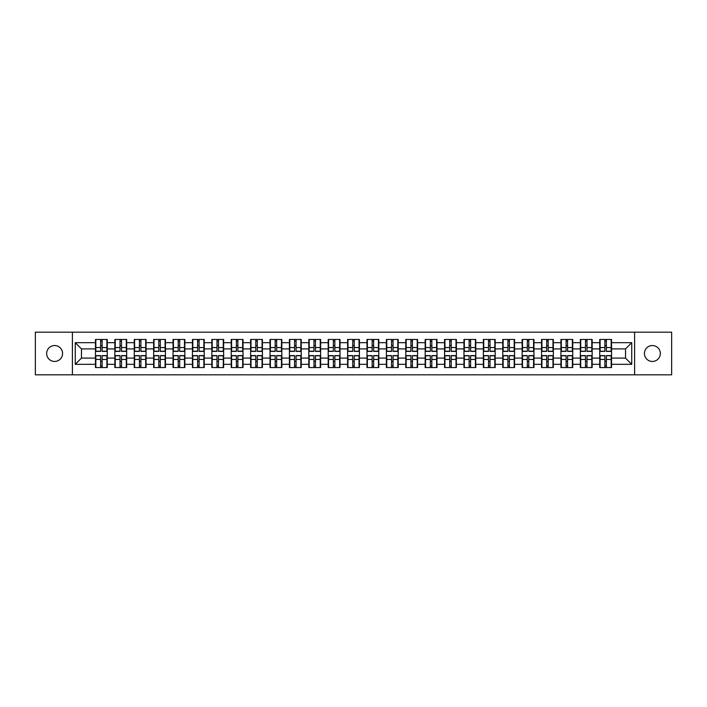 <?xml version="1.0" encoding="UTF-8"?>
<svg xmlns="http://www.w3.org/2000/svg" width="707" height="707" viewBox="0 0 707 707"><rect width="100%" height="100%" fill="white"/><g stroke="black" fill="none" stroke-linecap="round" stroke-linejoin="round"><path stroke-width="1.06" d="M652.375 361.454A7.954 7.954 0 0 1 644.422 353.5A7.954 7.954 0 0 1 652.375 345.546A7.954 7.954 0 0 1 660.338 353.5A7.954 7.954 0 0 1 652.375 361.454M54.625 361.454A7.954 7.954 0 0 1 46.662 353.5A7.954 7.954 0 0 1 54.625 345.546A7.954 7.954 0 0 1 62.578 353.5A7.954 7.954 0 0 1 54.625 361.454M634.603 374.825L671.65 374.825L671.65 332.175L634.603 332.175L634.603 374.825L72.397 374.825L72.397 332.175L35.35 332.175L35.35 374.825L72.397 374.825M634.603 332.175L72.397 332.175M625.527 358.104L625.527 348.896L611.537 348.896L611.537 358.104L625.527 358.104L631.74 364.317L631.74 342.683L611.537 342.683L611.537 339.448L599.73 339.448L599.73 348.896L592.148 348.896L592.148 358.104L599.73 358.104L599.73 348.896M631.74 364.317L611.537 364.317L611.537 367.552L599.73 367.552L599.73 364.317L592.148 364.317L592.148 367.552L580.332 367.552L580.332 364.317L572.75 364.317L572.75 367.552L560.934 367.552L560.934 364.317L553.351 364.317L553.351 367.552L541.544 367.552L541.544 364.317L533.962 364.317L533.962 367.552L522.146 367.552L522.146 364.317L514.563 364.317L514.563 367.552L502.757 367.552L502.757 364.317L495.165 364.317L495.165 367.552L483.358 367.552L483.358 364.317L475.776 364.317L475.776 367.552L463.96 367.552L463.96 364.317L456.377 364.317L456.377 367.552L444.57 367.552L444.57 364.317L436.988 364.317L436.988 367.552L425.172 367.552L425.172 364.317L417.59 364.317L417.59 367.552L405.783 367.552L405.783 364.317L398.191 364.317L398.191 367.552L386.384 367.552L386.384 364.317L378.802 364.317L378.802 367.552L366.986 367.552L366.986 364.317L359.403 364.317L359.403 367.552L347.597 367.552L347.597 364.317L340.014 364.317L340.014 367.552L328.198 367.552L328.198 364.317L320.616 364.317L320.616 367.552L308.809 367.552L308.809 364.317L301.217 364.317L301.217 367.552L289.41 367.552L289.41 364.317L281.828 364.317L281.828 367.552L270.012 367.552L270.012 364.317L262.43 364.317L262.43 367.552L250.623 367.552L250.623 364.317L243.04 364.317L243.04 367.552L231.224 367.552L231.224 364.317L223.642 364.317L223.642 367.552L211.835 367.552L211.835 364.317L204.243 364.317L204.243 367.552L192.437 367.552L192.437 364.317L184.854 364.317L184.854 367.552L173.038 367.552L173.038 364.317L165.456 364.317L165.456 367.552L153.649 367.552L153.649 364.317L146.066 364.317L146.066 367.552L134.25 367.552L134.25 364.317L126.668 364.317L126.668 367.552L114.852 367.552L114.852 364.317L107.27 364.317L107.27 367.552L95.463 367.552L95.463 364.317L75.26 364.317L75.26 342.683L95.463 342.683L95.463 348.896L81.473 348.896L81.473 358.104L95.463 358.104L95.463 348.896M599.73 342.683L592.148 342.683L592.148 339.448L580.332 339.448L580.332 342.683L572.75 342.683L572.75 339.448L560.934 339.448L560.934 342.683L553.351 342.683L553.351 339.448L541.544 339.448L541.544 342.683L533.962 342.683L533.962 339.448L522.146 339.448L522.146 342.683L514.563 342.683L514.563 339.448L502.757 339.448L502.757 342.683L495.165 342.683L495.165 339.448L483.358 339.448L483.358 342.683L475.776 342.683L475.776 339.448L463.96 339.448L463.96 342.683L456.377 342.683L456.377 339.448L444.57 339.448L444.57 342.683L436.988 342.683L436.988 339.448L425.172 339.448L425.172 342.683L417.59 342.683L417.59 339.448L405.783 339.448L405.783 342.683L398.191 342.683L398.191 339.448L386.384 339.448L386.384 342.683L378.802 342.683L378.802 339.448L366.986 339.448L366.986 342.683L359.403 342.683L359.403 339.448L347.597 339.448L347.597 342.683L340.014 342.683L340.014 339.448L328.198 339.448L328.198 342.683L320.616 342.683L320.616 339.448L308.809 339.448L308.809 342.683L301.217 342.683L301.217 339.448L289.41 339.448L289.41 342.683L281.828 342.683L281.828 339.448L270.012 339.448L270.012 342.683L262.43 342.683L262.43 339.448L250.623 339.448L250.623 342.683L243.04 342.683L243.04 339.448L231.224 339.448L231.224 342.683L223.642 342.683L223.642 339.448L211.835 339.448L211.835 342.683L204.243 342.683L204.243 339.448L192.437 339.448L192.437 342.683L184.854 342.683L184.854 339.448L173.038 339.448L173.038 342.683L165.456 342.683L165.456 339.448L153.649 339.448L153.649 342.683L146.066 342.683L146.066 339.448L134.25 339.448L134.25 342.683L126.668 342.683L126.668 339.448L114.852 339.448L114.852 342.683L107.27 342.683L107.27 339.448L95.463 339.448L95.463 342.683M599.73 358.104L599.73 364.317M592.148 358.104L592.148 364.317M592.148 342.683L592.148 348.896M572.75 358.104L580.332 358.104L580.332 348.896L572.75 348.896L572.75 364.317M580.332 358.104L580.332 364.317M580.332 342.683L580.332 348.896M572.75 342.683L572.75 348.896M553.351 358.104L560.934 358.104L560.934 348.896L553.351 348.896L553.351 364.317M560.934 358.104L560.934 364.317M560.934 342.683L560.934 348.896M553.351 342.683L553.351 348.896M533.962 358.104L541.544 358.104L541.544 348.896L533.962 348.896L533.962 364.317M541.544 358.104L541.544 364.317M541.544 342.683L541.544 348.896M533.962 342.683L533.962 348.896M514.563 358.104L522.146 358.104L522.146 348.896L514.563 348.896L514.563 364.317M522.146 358.104L522.146 364.317M522.146 342.683L522.146 348.896M514.563 342.683L514.563 348.896M495.165 358.104L502.757 358.104L502.757 348.896L495.165 348.896L495.165 364.317M502.757 358.104L502.757 364.317M502.757 342.683L502.757 348.896M495.165 342.683L495.165 348.896M475.776 358.104L483.358 358.104L483.358 348.896L475.776 348.896L475.776 364.317M483.358 358.104L483.358 364.317M483.358 342.683L483.358 348.896M475.776 342.683L475.776 348.896M456.377 358.104L463.96 358.104L463.96 348.896L456.377 348.896L456.377 364.317M463.96 358.104L463.96 364.317M463.96 342.683L463.96 348.896M456.377 342.683L456.377 348.896M436.988 358.104L444.57 358.104L444.57 348.896L436.988 348.896L436.988 364.317M444.57 358.104L444.57 364.317M444.57 342.683L444.57 348.896M436.988 342.683L436.988 348.896M417.59 358.104L425.172 358.104L425.172 348.896L417.59 348.896L417.59 364.317M425.172 358.104L425.172 364.317M425.172 342.683L425.172 348.896M417.59 342.683L417.59 348.896M398.191 358.104L405.783 358.104L405.783 348.896L398.191 348.896L398.191 364.317M405.783 358.104L405.783 364.317M405.783 342.683L405.783 348.896M398.191 342.683L398.191 348.896M378.802 358.104L386.384 358.104L386.384 348.896L378.802 348.896L378.802 364.317M386.384 358.104L386.384 364.317M386.384 342.683L386.384 348.896M378.802 342.683L378.802 348.896M359.403 358.104L366.986 358.104L366.986 348.896L359.403 348.896L359.403 364.317M366.986 358.104L366.986 364.317M366.986 342.683L366.986 348.896M359.403 342.683L359.403 348.896M340.014 358.104L347.597 358.104L347.597 348.896L340.014 348.896L340.014 364.317M347.597 358.104L347.597 364.317M347.597 342.683L347.597 348.896M340.014 342.683L340.014 348.896M320.616 358.104L328.198 358.104L328.198 348.896L320.616 348.896L320.616 364.317M328.198 358.104L328.198 364.317M328.198 342.683L328.198 348.896M320.616 342.683L320.616 348.896M301.217 358.104L308.809 358.104L308.809 348.896L301.217 348.896L301.217 364.317M308.809 358.104L308.809 364.317M308.809 342.683L308.809 348.896M301.217 342.683L301.217 348.896M281.828 358.104L289.41 358.104L289.41 348.896L281.828 348.896L281.828 364.317M289.41 358.104L289.41 364.317M289.41 342.683L289.41 348.896M281.828 342.683L281.828 348.896M262.43 358.104L270.012 358.104L270.012 348.896L262.43 348.896L262.43 364.317M270.012 358.104L270.012 364.317M270.012 342.683L270.012 348.896M262.43 342.683L262.43 348.896M243.04 358.104L250.623 358.104L250.623 348.896L243.04 348.896L243.04 364.317M250.623 358.104L250.623 364.317M250.623 342.683L250.623 348.896M243.04 342.683L243.04 348.896M223.642 358.104L231.224 358.104L231.224 348.896L223.642 348.896L223.642 364.317M231.224 358.104L231.224 364.317M231.224 342.683L231.224 348.896M223.642 342.683L223.642 348.896M204.243 358.104L211.835 358.104L211.835 348.896L204.243 348.896L204.243 364.317M211.835 358.104L211.835 364.317M211.835 342.683L211.835 348.896M204.243 342.683L204.243 348.896M184.854 358.104L192.437 358.104L192.437 348.896L184.854 348.896L184.854 364.317M192.437 358.104L192.437 364.317M192.437 342.683L192.437 348.896M184.854 342.683L184.854 348.896M165.456 358.104L173.038 358.104L173.038 348.896L165.456 348.896L165.456 364.317M173.038 358.104L173.038 364.317M173.038 342.683L173.038 348.896M165.456 342.683L165.456 348.896M146.066 358.104L153.649 358.104L153.649 348.896L146.066 348.896L146.066 364.317M153.649 358.104L153.649 364.317M153.649 342.683L153.649 348.896M146.066 342.683L146.066 348.896M126.668 358.104L134.25 358.104L134.25 348.896L126.668 348.896L126.668 364.317M134.25 358.104L134.25 364.317M134.25 342.683L134.25 348.896M126.668 342.683L126.668 348.896M107.27 358.104L114.852 358.104L114.852 348.896L107.27 348.896L107.27 364.317M114.852 358.104L114.852 364.317M114.852 342.683L114.852 348.896M107.27 342.683L107.27 348.896M95.463 358.104L95.463 364.317M81.473 358.104L75.26 364.317M75.26 342.683L81.473 348.896M611.537 358.104L611.537 364.317M611.537 342.683L611.537 348.896M631.74 342.683L625.527 348.896M106.898 339.448L106.898 351.388L102.117 351.388L102.117 339.448M100.624 339.448L100.624 351.388L95.834 351.388L95.834 339.448M100.624 341.066L102.117 341.066M102.117 345.67L100.624 345.67M95.834 367.552L95.834 355.612L100.624 355.612L100.624 367.552M102.117 367.552L102.117 355.612L106.898 355.612L106.898 367.552M102.117 365.934L100.624 365.934M100.624 361.33L102.117 361.33M126.297 339.448L126.297 351.388L121.507 351.388L121.507 339.448M120.013 339.448L120.013 351.388L115.232 351.388L115.232 339.448M120.013 341.066L121.507 341.066M121.507 345.67L120.013 345.67M145.686 339.448L145.686 351.388L140.905 351.388L140.905 339.448M139.412 339.448L139.412 351.388L134.622 351.388L134.622 339.448M139.412 341.066L140.905 341.066M140.905 345.67L139.412 345.67M165.085 339.448L165.085 351.388L160.295 351.388L160.295 339.448M158.81 339.448L158.81 351.388L154.02 351.388L154.02 339.448M158.81 341.066L160.295 341.066M160.295 345.67L158.81 345.67M184.483 339.448L184.483 351.388L179.693 351.388L179.693 339.448M178.199 339.448L178.199 351.388L173.418 351.388L173.418 339.448M178.199 341.066L179.693 341.066M179.693 345.67L178.199 345.67M203.872 339.448L203.872 351.388L199.091 351.388L199.091 339.448M197.598 339.448L197.598 351.388L192.808 351.388L192.808 339.448M197.598 341.066L199.091 341.066M199.091 345.67L197.598 345.67M115.232 367.552L115.232 355.612L120.013 355.612L120.013 367.552M121.507 367.552L121.507 355.612L126.297 355.612L126.297 367.552M121.507 365.934L120.013 365.934M120.013 361.33L121.507 361.33M134.622 367.552L134.622 355.612L139.412 355.612L139.412 367.552M140.905 367.552L140.905 355.612L145.686 355.612L145.686 367.552M140.905 365.934L139.412 365.934M139.412 361.33L140.905 361.33M154.02 367.552L154.02 355.612L158.81 355.612L158.81 367.552M160.295 367.552L160.295 355.612L165.085 355.612L165.085 367.552M160.295 365.934L158.81 365.934M158.81 361.33L160.295 361.33M173.418 367.552L173.418 355.612L178.199 355.612L178.199 367.552M179.693 367.552L179.693 355.612L184.483 355.612L184.483 367.552M179.693 365.934L178.199 365.934M178.199 361.33L179.693 361.33M192.808 367.552L192.808 355.612L197.598 355.612L197.598 367.552M199.091 367.552L199.091 355.612L203.872 355.612L203.872 367.552M199.091 365.934L197.598 365.934M197.598 361.33L199.091 361.33M223.271 339.448L223.271 351.388L218.481 351.388L218.481 339.448M216.987 339.448L216.987 351.388L212.206 351.388L212.206 339.448M216.987 341.066L218.481 341.066M218.481 345.67L216.987 345.67M212.206 367.552L212.206 355.612L216.987 355.612L216.987 367.552M218.481 367.552L218.481 355.612L223.271 355.612L223.271 367.552M218.481 365.934L216.987 365.934M216.987 361.33L218.481 361.33M242.66 339.448L242.66 351.388L237.879 351.388L237.879 339.448M236.385 339.448L236.385 351.388L231.596 351.388L231.596 339.448M236.385 341.066L237.879 341.066M237.879 345.67L236.385 345.67M231.596 367.552L231.596 355.612L236.385 355.612L236.385 367.552M237.879 367.552L237.879 355.612L242.66 355.612L242.66 367.552M237.879 365.934L236.385 365.934M236.385 361.33L237.879 361.33M262.058 339.448L262.058 351.388L257.268 351.388L257.268 339.448M255.784 339.448L255.784 351.388L250.994 351.388L250.994 339.448M255.784 341.066L257.268 341.066M257.268 345.67L255.784 345.67M250.994 367.552L250.994 355.612L255.784 355.612L255.784 367.552M257.268 367.552L257.268 355.612L262.058 355.612L262.058 367.552M257.268 365.934L255.784 365.934M255.784 361.33L257.268 361.33M281.457 339.448L281.457 351.388L276.667 351.388L276.667 339.448M275.173 339.448L275.173 351.388L270.392 351.388L270.392 339.448M275.173 341.066L276.667 341.066M276.667 345.67L275.173 345.67M270.392 367.552L270.392 355.612L275.173 355.612L275.173 367.552M276.667 367.552L276.667 355.612L281.457 355.612L281.457 367.552M276.667 365.934L275.173 365.934M275.173 361.33L276.667 361.33M300.846 339.448L300.846 351.388L296.065 351.388L296.065 339.448M294.572 339.448L294.572 351.388L289.782 351.388L289.782 339.448M294.572 341.066L296.065 341.066M296.065 345.67L294.572 345.67M289.782 367.552L289.782 355.612L294.572 355.612L294.572 367.552M296.065 367.552L296.065 355.612L300.846 355.612L300.846 367.552M296.065 365.934L294.572 365.934M294.572 361.33L296.065 361.33M320.244 339.448L320.244 351.388L315.455 351.388L315.455 339.448M313.961 339.448L313.961 351.388L309.18 351.388L309.18 339.448M313.961 341.066L315.455 341.066M315.455 345.67L313.961 345.67M309.18 367.552L309.18 355.612L313.961 355.612L313.961 367.552M315.455 367.552L315.455 355.612L320.244 355.612L320.244 367.552M315.455 365.934L313.961 365.934M313.961 361.33L315.455 361.33M339.634 339.448L339.634 351.388L334.853 351.388L334.853 339.448M333.359 339.448L333.359 351.388L328.569 351.388L328.569 339.448M333.359 341.066L334.853 341.066M334.853 345.67L333.359 345.67M328.569 367.552L328.569 355.612L333.359 355.612L333.359 367.552M334.853 367.552L334.853 355.612L339.634 355.612L339.634 367.552M334.853 365.934L333.359 365.934M333.359 361.33L334.853 361.33M359.032 339.448L359.032 351.388L354.242 351.388L354.242 339.448M352.758 339.448L352.758 351.388L347.968 351.388L347.968 339.448M352.758 341.066L354.242 341.066M354.242 345.67L352.758 345.67M347.968 367.552L347.968 355.612L352.758 355.612L352.758 367.552M354.242 367.552L354.242 355.612L359.032 355.612L359.032 367.552M354.242 365.934L352.758 365.934M352.758 361.33L354.242 361.33M378.431 339.448L378.431 351.388L373.641 351.388L373.641 339.448M372.147 339.448L372.147 351.388L367.366 351.388L367.366 339.448M372.147 341.066L373.641 341.066M373.641 345.67L372.147 345.67M367.366 367.552L367.366 355.612L372.147 355.612L372.147 367.552M373.641 367.552L373.641 355.612L378.431 355.612L378.431 367.552M373.641 365.934L372.147 365.934M372.147 361.33L373.641 361.33M397.82 339.448L397.82 351.388L393.039 351.388L393.039 339.448M391.545 339.448L391.545 351.388L386.756 351.388L386.756 339.448M391.545 341.066L393.039 341.066M393.039 345.67L391.545 345.67M386.756 367.552L386.756 355.612L391.545 355.612L391.545 367.552M393.039 367.552L393.039 355.612L397.82 355.612L397.82 367.552M393.039 365.934L391.545 365.934M391.545 361.33L393.039 361.33M417.218 339.448L417.218 351.388L412.428 351.388L412.428 339.448M410.935 339.448L410.935 351.388L406.154 351.388L406.154 339.448M410.935 341.066L412.428 341.066M412.428 345.67L410.935 345.67M406.154 367.552L406.154 355.612L410.935 355.612L410.935 367.552M412.428 367.552L412.428 355.612L417.218 355.612L417.218 367.552M412.428 365.934L410.935 365.934M410.935 361.33L412.428 361.33M436.608 339.448L436.608 351.388L431.827 351.388L431.827 339.448M430.333 339.448L430.333 351.388L425.543 351.388L425.543 339.448M430.333 341.066L431.827 341.066M431.827 345.67L430.333 345.67M425.543 367.552L425.543 355.612L430.333 355.612L430.333 367.552M431.827 367.552L431.827 355.612L436.608 355.612L436.608 367.552M431.827 365.934L430.333 365.934M430.333 361.33L431.827 361.33M456.006 339.448L456.006 351.388L451.216 351.388L451.216 339.448M449.732 339.448L449.732 351.388L444.942 351.388L444.942 339.448M449.732 341.066L451.216 341.066M451.216 345.67L449.732 345.67M444.942 367.552L444.942 355.612L449.732 355.612L449.732 367.552M451.216 367.552L451.216 355.612L456.006 355.612L456.006 367.552M451.216 365.934L449.732 365.934M449.732 361.33L451.216 361.33M475.404 339.448L475.404 351.388L470.615 351.388L470.615 339.448M469.121 339.448L469.121 351.388L464.34 351.388L464.34 339.448M469.121 341.066L470.615 341.066M470.615 345.67L469.121 345.67M464.34 367.552L464.34 355.612L469.121 355.612L469.121 367.552M470.615 367.552L470.615 355.612L475.404 355.612L475.404 367.552M470.615 365.934L469.121 365.934M469.121 361.33L470.615 361.33M494.794 339.448L494.794 351.388L490.013 351.388L490.013 339.448M488.519 339.448L488.519 351.388L483.729 351.388L483.729 339.448M488.519 341.066L490.013 341.066M490.013 345.67L488.519 345.67M483.729 367.552L483.729 355.612L488.519 355.612L488.519 367.552M490.013 367.552L490.013 355.612L494.794 355.612L494.794 367.552M490.013 365.934L488.519 365.934M488.519 361.33L490.013 361.33M514.192 339.448L514.192 351.388L509.402 351.388L509.402 339.448M507.909 339.448L507.909 351.388L503.128 351.388L503.128 339.448M507.909 341.066L509.402 341.066M509.402 345.67L507.909 345.67M503.128 367.552L503.128 355.612L507.909 355.612L507.909 367.552M509.402 367.552L509.402 355.612L514.192 355.612L514.192 367.552M509.402 365.934L507.909 365.934M507.909 361.33L509.402 361.33M533.582 339.448L533.582 351.388L528.801 351.388L528.801 339.448M527.307 339.448L527.307 351.388L522.517 351.388L522.517 339.448M527.307 341.066L528.801 341.066M528.801 345.67L527.307 345.67M522.517 367.552L522.517 355.612L527.307 355.612L527.307 367.552M528.801 367.552L528.801 355.612L533.582 355.612L533.582 367.552M528.801 365.934L527.307 365.934M527.307 361.33L528.801 361.33M552.98 339.448L552.98 351.388L548.19 351.388L548.19 339.448M546.705 339.448L546.705 351.388L541.916 351.388L541.916 339.448M546.705 341.066L548.19 341.066M548.19 345.67L546.705 345.67M541.916 367.552L541.916 355.612L546.705 355.612L546.705 367.552M548.19 367.552L548.19 355.612L552.98 355.612L552.98 367.552M548.19 365.934L546.705 365.934M546.705 361.33L548.19 361.33M572.378 339.448L572.378 351.388L567.588 351.388L567.588 339.448M566.095 339.448L566.095 351.388L561.314 351.388L561.314 339.448M566.095 341.066L567.588 341.066M567.588 345.67L566.095 345.67M561.314 367.552L561.314 355.612L566.095 355.612L566.095 367.552M567.588 367.552L567.588 355.612L572.378 355.612L572.378 367.552M567.588 365.934L566.095 365.934M566.095 361.33L567.588 361.33M591.768 339.448L591.768 351.388L586.987 351.388L586.987 339.448M585.493 339.448L585.493 351.388L580.703 351.388L580.703 339.448M585.493 341.066L586.987 341.066M586.987 345.67L585.493 345.67M580.703 367.552L580.703 355.612L585.493 355.612L585.493 367.552M586.987 367.552L586.987 355.612L591.768 355.612L591.768 367.552M586.987 365.934L585.493 365.934M585.493 361.33L586.987 361.33M611.166 339.448L611.166 351.388L606.376 351.388L606.376 339.448M604.883 339.448L604.883 351.388L600.102 351.388L600.102 339.448M604.883 341.066L606.376 341.066M606.376 345.67L604.883 345.67M600.102 367.552L600.102 355.612L604.883 355.612L604.883 367.552M606.376 367.552L606.376 355.612L611.166 355.612L611.166 367.552M606.376 365.934L604.883 365.934M604.883 361.33L606.376 361.33M100.624 347.552L95.834 347.552M100.624 351.229L95.834 351.229M106.898 347.552L102.117 347.552M106.898 351.229L102.117 351.229M102.117 359.448L106.898 359.448M102.117 355.771L106.898 355.771M95.834 359.448L100.624 359.448M95.834 355.771L100.624 355.771M120.013 347.552L115.232 347.552M120.013 351.229L115.232 351.229M126.297 347.552L121.507 347.552M126.297 351.229L121.507 351.229M139.412 347.552L134.622 347.552M139.412 351.229L134.622 351.229M145.686 347.552L140.905 347.552M145.686 351.229L140.905 351.229M158.81 347.552L154.02 347.552M158.81 351.229L154.02 351.229M165.085 347.552L160.295 347.552M165.085 351.229L160.295 351.229M178.199 347.552L173.418 347.552M178.199 351.229L173.418 351.229M184.483 347.552L179.693 347.552M184.483 351.229L179.693 351.229M197.598 347.552L192.808 347.552M197.598 351.229L192.808 351.229M203.872 347.552L199.091 347.552M203.872 351.229L199.091 351.229M121.507 359.448L126.297 359.448M121.507 355.771L126.297 355.771M115.232 359.448L120.013 359.448M115.232 355.771L120.013 355.771M140.905 359.448L145.686 359.448M140.905 355.771L145.686 355.771M134.622 359.448L139.412 359.448M134.622 355.771L139.412 355.771M160.295 359.448L165.085 359.448M160.295 355.771L165.085 355.771M154.02 359.448L158.81 359.448M154.02 355.771L158.81 355.771M179.693 359.448L184.483 359.448M179.693 355.771L184.483 355.771M173.418 359.448L178.199 359.448M173.418 355.771L178.199 355.771M199.091 359.448L203.872 359.448M199.091 355.771L203.872 355.771M192.808 359.448L197.598 359.448M192.808 355.771L197.598 355.771M216.987 347.552L212.206 347.552M216.987 351.229L212.206 351.229M223.271 347.552L218.481 347.552M223.271 351.229L218.481 351.229M218.481 359.448L223.271 359.448M218.481 355.771L223.271 355.771M212.206 359.448L216.987 359.448M212.206 355.771L216.987 355.771M236.385 347.552L231.596 347.552M236.385 351.229L231.596 351.229M242.66 347.552L237.879 347.552M242.66 351.229L237.879 351.229M237.879 359.448L242.66 359.448M237.879 355.771L242.66 355.771M231.596 359.448L236.385 359.448M231.596 355.771L236.385 355.771M255.784 347.552L250.994 347.552M255.784 351.229L250.994 351.229M262.058 347.552L257.268 347.552M262.058 351.229L257.268 351.229M257.268 359.448L262.058 359.448M257.268 355.771L262.058 355.771M250.994 359.448L255.784 359.448M250.994 355.771L255.784 355.771M275.173 347.552L270.392 347.552M275.173 351.229L270.392 351.229M281.457 347.552L276.667 347.552M281.457 351.229L276.667 351.229M276.667 359.448L281.457 359.448M276.667 355.771L281.457 355.771M270.392 359.448L275.173 359.448M270.392 355.771L275.173 355.771M294.572 347.552L289.782 347.552M294.572 351.229L289.782 351.229M300.846 347.552L296.065 347.552M300.846 351.229L296.065 351.229M296.065 359.448L300.846 359.448M296.065 355.771L300.846 355.771M289.782 359.448L294.572 359.448M289.782 355.771L294.572 355.771M313.961 347.552L309.18 347.552M313.961 351.229L309.18 351.229M320.244 347.552L315.455 347.552M320.244 351.229L315.455 351.229M315.455 359.448L320.244 359.448M315.455 355.771L320.244 355.771M309.18 359.448L313.961 359.448M309.18 355.771L313.961 355.771M333.359 347.552L328.569 347.552M333.359 351.229L328.569 351.229M339.634 347.552L334.853 347.552M339.634 351.229L334.853 351.229M334.853 359.448L339.634 359.448M334.853 355.771L339.634 355.771M328.569 359.448L333.359 359.448M328.569 355.771L333.359 355.771M352.758 347.552L347.968 347.552M352.758 351.229L347.968 351.229M359.032 347.552L354.242 347.552M359.032 351.229L354.242 351.229M354.242 359.448L359.032 359.448M354.242 355.771L359.032 355.771M347.968 359.448L352.758 359.448M347.968 355.771L352.758 355.771M372.147 347.552L367.366 347.552M372.147 351.229L367.366 351.229M378.431 347.552L373.641 347.552M378.431 351.229L373.641 351.229M373.641 359.448L378.431 359.448M373.641 355.771L378.431 355.771M367.366 359.448L372.147 359.448M367.366 355.771L372.147 355.771M391.545 347.552L386.756 347.552M391.545 351.229L386.756 351.229M397.82 347.552L393.039 347.552M397.82 351.229L393.039 351.229M393.039 359.448L397.82 359.448M393.039 355.771L397.82 355.771M386.756 359.448L391.545 359.448M386.756 355.771L391.545 355.771M410.935 347.552L406.154 347.552M410.935 351.229L406.154 351.229M417.218 347.552L412.428 347.552M417.218 351.229L412.428 351.229M412.428 359.448L417.218 359.448M412.428 355.771L417.218 355.771M406.154 359.448L410.935 359.448M406.154 355.771L410.935 355.771M430.333 347.552L425.543 347.552M430.333 351.229L425.543 351.229M436.608 347.552L431.827 347.552M436.608 351.229L431.827 351.229M431.827 359.448L436.608 359.448M431.827 355.771L436.608 355.771M425.543 359.448L430.333 359.448M425.543 355.771L430.333 355.771M449.732 347.552L444.942 347.552M449.732 351.229L444.942 351.229M456.006 347.552L451.216 347.552M456.006 351.229L451.216 351.229M451.216 359.448L456.006 359.448M451.216 355.771L456.006 355.771M444.942 359.448L449.732 359.448M444.942 355.771L449.732 355.771M469.121 347.552L464.34 347.552M469.121 351.229L464.34 351.229M475.404 347.552L470.615 347.552M475.404 351.229L470.615 351.229M470.615 359.448L475.404 359.448M470.615 355.771L475.404 355.771M464.34 359.448L469.121 359.448M464.34 355.771L469.121 355.771M488.519 347.552L483.729 347.552M488.519 351.229L483.729 351.229M494.794 347.552L490.013 347.552M494.794 351.229L490.013 351.229M490.013 359.448L494.794 359.448M490.013 355.771L494.794 355.771M483.729 359.448L488.519 359.448M483.729 355.771L488.519 355.771M507.909 347.552L503.128 347.552M507.909 351.229L503.128 351.229M514.192 347.552L509.402 347.552M514.192 351.229L509.402 351.229M509.402 359.448L514.192 359.448M509.402 355.771L514.192 355.771M503.128 359.448L507.909 359.448M503.128 355.771L507.909 355.771M527.307 347.552L522.517 347.552M527.307 351.229L522.517 351.229M533.582 347.552L528.801 347.552M533.582 351.229L528.801 351.229M528.801 359.448L533.582 359.448M528.801 355.771L533.582 355.771M522.517 359.448L527.307 359.448M522.517 355.771L527.307 355.771M546.705 347.552L541.916 347.552M546.705 351.229L541.916 351.229M552.98 347.552L548.19 347.552M552.98 351.229L548.19 351.229M548.19 359.448L552.98 359.448M548.19 355.771L552.98 355.771M541.916 359.448L546.705 359.448M541.916 355.771L546.705 355.771M566.095 347.552L561.314 347.552M566.095 351.229L561.314 351.229M572.378 347.552L567.588 347.552M572.378 351.229L567.588 351.229M567.588 359.448L572.378 359.448M567.588 355.771L572.378 355.771M561.314 359.448L566.095 359.448M561.314 355.771L566.095 355.771M585.493 347.552L580.703 347.552M585.493 351.229L580.703 351.229M591.768 347.552L586.987 347.552M591.768 351.229L586.987 351.229M586.987 359.448L591.768 359.448M586.987 355.771L591.768 355.771M580.703 359.448L585.493 359.448M580.703 355.771L585.493 355.771M604.883 347.552L600.102 347.552M604.883 351.229L600.102 351.229M611.166 347.552L606.376 347.552M611.166 351.229L606.376 351.229M606.376 359.448L611.166 359.448M606.376 355.771L611.166 355.771M600.102 359.448L604.883 359.448M600.102 355.771L604.883 355.771"/></g></svg>
